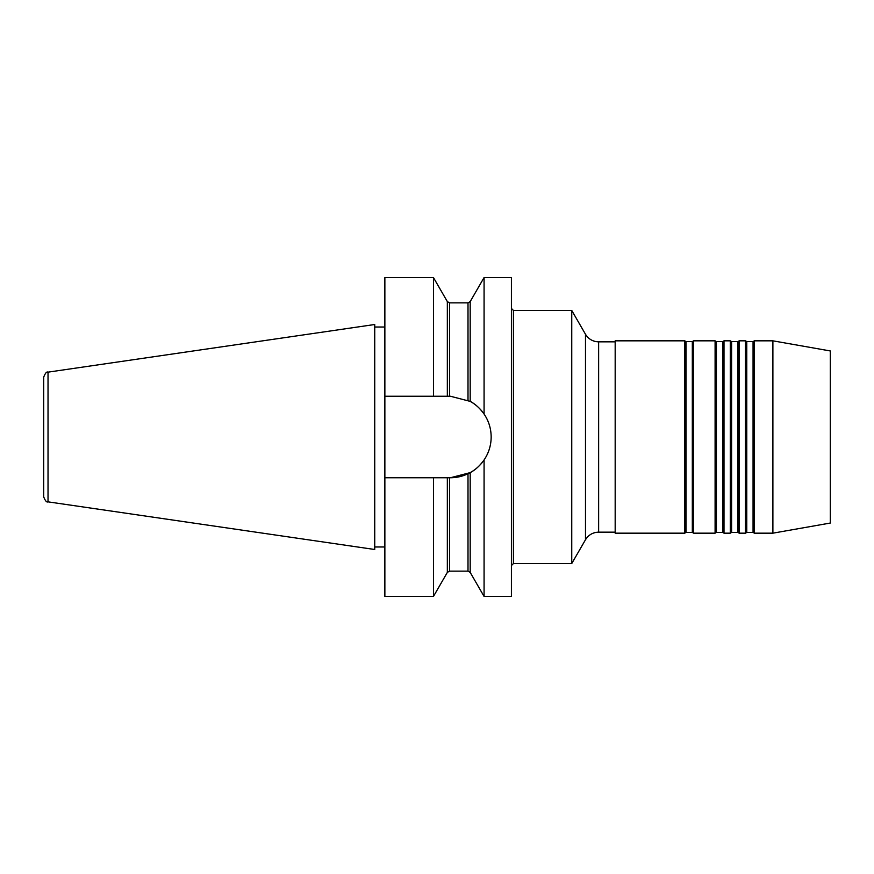 <?xml version="1.0" encoding="UTF-8"?>
<svg xmlns="http://www.w3.org/2000/svg" width="874" height="874" viewBox="0 0 874 874"><rect width="100%" height="100%" fill="white"/><g stroke="black" fill="none" stroke-linecap="round" stroke-linejoin="round"><path stroke-width="1.31" d="M484.076 596.45L511.41 596.45L511.41 277.55L484.076 277.55L484.076 414.036C488.73 420.929 491.09 428.577 491.166 437C491.101 445.379 488.741 453.027 484.076 459.964C479.793 465.853 475.161 470.07 470.19 472.626L450.416 477.75A40.75 40.75 0 0 0 484.076 459.964L484.076 596.45L470.19 572.404L468.005 571.137L468.005 473.752M48.026 501.851L374.738 549.495L374.738 324.505L48.026 372.149L48.026 501.851C46.715 502.561 45.273 500.889 43.7 496.847L43.7 377.153C45.273 373.111 46.715 371.439 48.026 372.149M615.176 532.157L598.635 532.157C592.9 532.353 588.519 534.877 585.482 539.75L571.749 563.544L571.749 310.456L513.431 310.456L513.431 563.544L511.41 565.565M686.035 341.581L692.317 341.581L692.317 532.419L686.035 532.419L686.035 341.581L684.724 340.827L684.724 533.173L615.176 533.173L615.176 340.827L684.724 340.827M693.628 437L693.628 340.827L715.096 340.827L715.096 533.173L693.628 533.173L693.628 437M716.407 341.581L722.689 341.581L722.689 532.419L716.407 532.419L716.407 341.581L715.096 340.827M724 437L724 340.827L730.282 340.827L730.282 533.173L724 533.173L724 437M731.593 341.581L737.875 341.581L737.875 532.419L731.593 532.419L731.593 341.581L730.282 340.827M739.186 437L739.186 340.827L745.467 340.827L745.467 533.173L739.186 533.173L739.186 437M746.778 341.581L753.06 341.581L753.06 532.419L746.778 532.419L746.778 341.581L745.467 340.827M754.371 437L754.371 340.827L772.889 340.827L772.889 533.173L754.371 533.173L754.371 437M772.889 340.827L830.3 350.955L830.3 523.045L772.889 533.173M447.335 396.25L447.335 301.596L433.46 277.55L433.46 396.25L450.416 396.25L470.19 401.374C475.15 403.919 479.782 408.136 484.076 414.036A40.75 40.75 0 0 0 470.19 401.374L470.19 301.596L484.076 277.55M433.46 396.25L384.866 396.25L384.866 277.55L433.46 277.55M433.46 596.45L433.46 477.75L449.531 477.75L449.531 571.137L447.335 572.404L433.46 596.45L384.866 596.45L384.866 396.25M433.46 477.75L384.866 477.75M449.531 477.75L450.416 477.75M585.482 539.75L585.482 334.25L571.749 310.456M598.635 532.157L598.635 341.843C592.9 341.647 588.519 339.123 585.482 334.25M447.335 301.596L449.531 302.863L449.531 396.25M447.335 572.404L447.335 477.75M468.005 400.248L468.005 302.863L470.19 301.596M470.19 472.626L470.19 572.404M384.866 327.029L374.738 327.029M615.176 341.843L598.635 341.843M692.317 341.581L693.628 340.827M722.689 341.581L724 340.827M737.875 341.581L739.186 340.827M753.06 341.581L754.371 340.827M513.431 310.456L511.41 308.435M571.749 563.544L513.431 563.544M753.06 532.419L754.371 533.173M746.778 532.419L745.467 533.173M737.875 532.419L739.186 533.173M731.593 532.419L730.282 533.173M722.689 532.419L724 533.173M716.407 532.419L715.096 533.173M692.317 532.419L693.628 533.173M686.035 532.419L684.724 533.173M384.866 546.971L374.738 546.971M468.005 302.863L449.531 302.863M468.005 571.137L449.531 571.137"/></g></svg>
